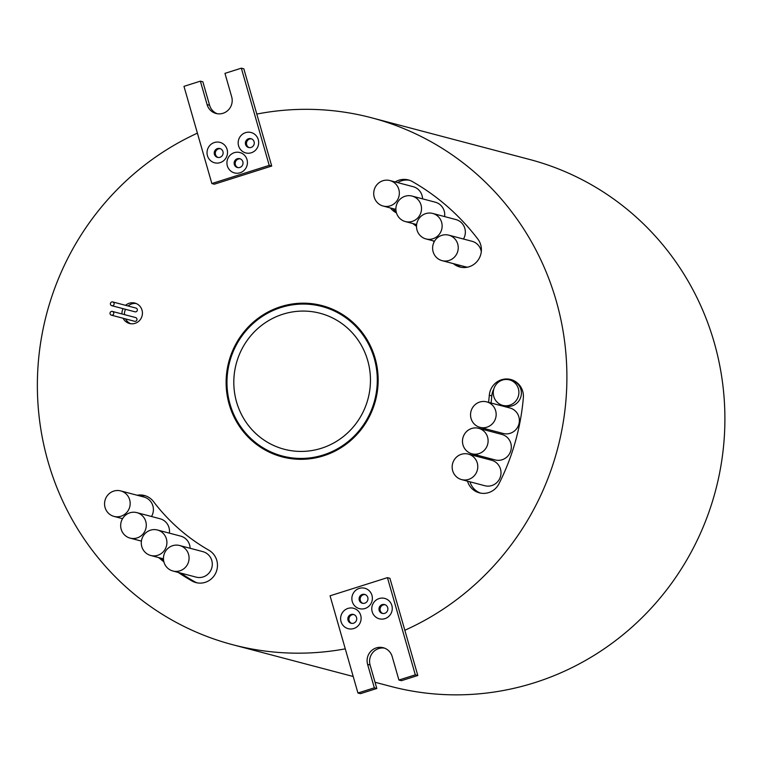 <?xml version="1.0" encoding="UTF-8"?>
<svg xmlns="http://www.w3.org/2000/svg" width="763" height="763" viewBox="0 0 763 763"><rect width="100%" height="100%" fill="white"/><g stroke="black" fill="none" stroke-linecap="round" stroke-linejoin="round"><path stroke-width="1.14" d="M282.51 456.064A77.34 75.003 -75.2 0 0 282.615 456.093A77.34 75.003 -75.2 0 0 356.006 434.509A77.34 75.003 -75.2 0 0 374.461 358.467A77.34 75.003 -75.2 0 0 322.062 306.516A77.34 75.003 -75.2 0 0 321.957 306.488M230.006 404.085A77.34 75.003 -75.2 0 0 282.405 456.036A77.34 75.003 -75.2 0 0 355.796 434.452A77.34 75.003 -75.2 0 0 374.261 358.419A77.34 75.003 -75.2 0 0 321.852 306.468A77.34 75.003 -75.2 0 0 248.471 328.042A77.34 75.003 -75.2 0 0 230.006 404.085M375.081 358.152A78.227 75.861 -75.2 0 0 322.081 305.61A78.227 75.861 -75.2 0 0 247.861 327.441A78.227 75.861 -75.2 0 0 229.186 404.342A78.227 75.861 -75.2 0 0 282.186 456.884A78.227 75.861 -75.2 0 0 356.407 435.063A78.227 75.861 -75.2 0 0 375.081 358.152M322.186 305.639A78.227 75.861 -75.2 0 0 248.023 327.537A78.227 75.861 -75.2 0 0 229.396 404.4A78.227 75.861 -75.2 0 0 282.291 456.913M123.081 318.247A10.548 10.224 -75.2 0 0 142.023 310.169A10.548 10.224 -75.2 0 0 125.599 305.334M123.053 308.662A10.548 10.224 -75.2 0 0 121.956 313.946M136.1 303.502A10.548 10.224 -75.2 0 0 128.079 305.992M125.542 309.32A10.548 10.224 -75.2 0 0 124.445 314.604M111.77 305.686L134.994 311.809A1.936 1.879 -75.2 0 0 137.292 309.368A1.936 1.879 -75.2 0 0 135.976 308.071L112.762 301.948A1.936 1.879 -75.2 0 0 110.463 304.389A1.936 1.879 -75.2 0 0 113.601 305.152A1.936 1.879 -75.2 0 0 112.762 301.948M111.388 315.167L134.612 321.29A1.936 1.879 -75.2 0 0 136.911 318.848A1.936 1.879 -75.2 0 0 135.595 317.551L112.371 311.428A1.936 1.879 -75.2 0 0 110.082 313.86A1.936 1.879 -75.2 0 0 113.22 314.623A1.936 1.879 -75.2 0 0 112.371 311.428M390.437 207.965A17.578 17.044 -75.2 0 0 395.387 212.276A193.363 187.517 -75.2 0 1 396.464 212.896M392.926 208.623A17.578 17.044 -75.2 0 0 396.188 211.828M442.063 260.65A13.181 12.79 -75.2 0 0 457.724 244.017A13.181 12.79 -75.2 0 0 436.283 238.838A13.181 12.79 -75.2 0 0 442.063 260.65L465.287 266.773A13.181 12.79 -75.2 0 0 467.605 267.155M481.291 251.685A13.181 12.79 -75.2 0 0 472.011 241.28L448.787 235.157M463.456 239.029A13.181 12.79 -75.2 0 0 455.902 219.563L432.678 213.44A13.181 12.79 -75.2 0 0 417.027 230.083A13.181 12.79 -75.2 0 0 438.467 235.262A13.181 12.79 -75.2 0 0 432.678 213.44M444.61 216.587A13.181 12.79 -75.2 0 0 435.282 202.195L412.058 196.072A13.181 12.79 -75.2 0 0 396.407 212.715A13.181 12.79 -75.2 0 0 417.847 217.884A13.181 12.79 -75.2 0 0 412.058 196.072M422.559 198.838A13.181 12.79 -75.2 0 0 413.117 186.677L389.893 180.554A13.181 12.79 -75.2 0 0 374.232 197.197A13.181 12.79 -75.2 0 0 395.673 202.376A13.181 12.79 -75.2 0 0 389.893 180.554M151.513 516.494A13.181 12.79 -75.2 0 0 143.949 497.037L120.726 490.914A13.181 12.79 -75.2 0 0 105.075 507.548A13.181 12.79 -75.2 0 0 126.515 512.726A13.181 12.79 -75.2 0 0 120.726 490.914M169.386 533.146A13.181 12.79 -75.2 0 0 160.058 518.754L136.844 512.631A13.181 12.79 -75.2 0 0 121.183 529.264A13.181 12.79 -75.2 0 0 142.624 534.443A13.181 12.79 -75.2 0 0 136.844 512.631M190.13 548.282A13.181 12.79 -75.2 0 0 180.678 536.122L157.455 529.999A13.181 12.79 -75.2 0 0 141.804 546.632A13.181 12.79 -75.2 0 0 163.244 551.811A13.181 12.79 -75.2 0 0 157.455 529.999M172.905 571.01L196.129 577.133A13.181 12.79 -75.2 0 0 211.78 560.49A13.181 12.79 -75.2 0 0 202.853 551.639L179.629 545.516A13.181 12.79 -75.2 0 0 163.969 562.15A13.181 12.79 -75.2 0 0 185.419 567.329A13.181 12.79 -75.2 0 0 179.629 545.516M467.49 481.157A17.578 17.044 -75.2 0 0 479.364 492.841A17.578 17.044 -75.2 0 0 498.992 483.723A228.518 221.613 -75.2 0 0 523.342 397.781A17.578 17.044 -75.2 0 0 510.809 379.516A17.578 17.044 -75.2 0 0 489.312 395.234A193.363 187.517 -75.2 0 1 488.578 402.349M469.979 481.815A17.578 17.044 -75.2 0 0 480.623 493.117M502.731 405.372L505.22 406.021A13.181 12.79 -75.2 0 0 520.871 389.388A13.181 12.79 -75.2 0 0 511.944 380.527L509.455 379.869A13.181 12.79 -75.2 0 0 493.795 396.512A13.181 12.79 -75.2 0 0 515.244 401.691A13.181 12.79 -75.2 0 0 509.455 379.869M479.984 427.356L503.208 433.479A13.181 12.79 -75.2 0 0 518.859 416.836A13.181 12.79 -75.2 0 0 509.932 407.986L486.708 401.863A13.181 12.79 -75.2 0 0 471.057 418.496A13.181 12.79 -75.2 0 0 492.497 423.675A13.181 12.79 -75.2 0 0 486.708 401.863M471.925 453.804L495.149 459.927A13.181 12.79 -75.2 0 0 510.809 443.284A13.181 12.79 -75.2 0 0 501.873 434.433L478.649 428.301A13.181 12.79 -75.2 0 0 462.998 444.943A13.181 12.79 -75.2 0 0 484.438 450.122A13.181 12.79 -75.2 0 0 478.649 428.301M461.605 479.603L484.829 485.726A13.181 12.79 -75.2 0 0 500.49 469.092A13.181 12.79 -75.2 0 0 491.553 460.232L468.329 454.109A13.181 12.79 -75.2 0 0 452.678 470.752A13.181 12.79 -75.2 0 0 474.119 475.921A13.181 12.79 -75.2 0 0 468.329 454.109M372.182 611.726A10.548 10.224 104.8 0 1 379.135 598.554A10.548 10.224 104.8 0 1 391.848 605.498A10.548 10.224 104.8 0 1 384.895 618.669A10.548 10.224 104.8 0 1 372.182 611.726M387.69 607.634A4.568 4.435 -75.2 0 0 380.251 605.841A4.568 4.435 -75.2 0 0 382.263 613.404A4.568 4.435 -75.2 0 0 387.69 607.634M352.277 601.578A10.548 10.224 104.8 0 1 359.23 588.407A10.548 10.224 104.8 0 1 371.953 595.35A10.548 10.224 104.8 0 1 365 608.512A10.548 10.224 104.8 0 1 352.277 601.578M367.785 597.486A4.568 4.435 -75.2 0 0 360.355 595.684A4.568 4.435 -75.2 0 0 362.358 603.247A4.568 4.435 -75.2 0 0 367.785 597.486M341.032 621.587A10.548 10.224 104.8 0 1 347.985 608.416A10.548 10.224 104.8 0 1 360.708 615.36A10.548 10.224 104.8 0 1 353.755 628.531A10.548 10.224 104.8 0 1 341.032 621.587M356.54 617.496A4.568 4.435 -75.2 0 0 349.111 615.703A4.568 4.435 -75.2 0 0 351.114 623.266A4.568 4.435 -75.2 0 0 356.54 617.496M227.336 165.838A10.548 10.224 104.8 0 1 234.289 152.676A10.548 10.224 104.8 0 1 247.012 159.61A10.548 10.224 104.8 0 1 240.059 172.781A10.548 10.224 104.8 0 1 227.336 165.838M242.844 161.746A4.568 4.435 -75.2 0 0 235.414 159.953A4.568 4.435 -75.2 0 0 237.417 167.517A4.568 4.435 -75.2 0 0 242.844 161.746M238.581 145.828A10.548 10.224 104.8 0 1 245.533 132.657A10.548 10.224 104.8 0 1 258.256 139.6A10.548 10.224 104.8 0 1 251.304 152.772A10.548 10.224 104.8 0 1 238.581 145.828M254.089 141.737A4.568 4.435 -75.2 0 0 246.659 139.944A4.568 4.435 -75.2 0 0 248.662 147.507A4.568 4.435 -75.2 0 0 254.089 141.737M207.441 155.69A10.548 10.224 104.8 0 1 214.393 142.519A10.548 10.224 104.8 0 1 227.107 149.462A10.548 10.224 104.8 0 1 220.154 162.633A10.548 10.224 104.8 0 1 207.441 155.69M222.949 151.599A4.568 4.435 -75.2 0 0 215.509 149.806A4.568 4.435 -75.2 0 0 217.522 157.369A4.568 4.435 -75.2 0 0 222.949 151.599M385.115 604.744A4.568 4.435 -75.2 0 0 382.807 613.509M365.219 594.587A4.568 4.435 -75.2 0 0 362.911 603.361M353.975 614.606A4.568 4.435 -75.2 0 0 351.667 623.371M220.383 148.709A4.568 4.435 -75.2 0 0 218.065 157.474M240.278 158.857A4.568 4.435 -75.2 0 0 237.97 167.631M251.523 138.847A4.568 4.435 -75.2 0 0 249.215 147.612M345.277 648.846A272.458 264.227 104.8 0 1 232.648 644.706A272.458 264.227 104.8 0 1 48.059 461.691A272.458 264.227 104.8 0 1 197.398 133.153M211.847 183.54L269.225 165.38L241.346 68.174L224.961 73.362L231.685 96.825A13.181 12.79 -75.2 0 1 216.034 113.468A13.181 12.79 -75.2 0 1 207.097 104.617L200.373 81.155L183.978 86.343L211.847 183.54L214.336 184.198L271.714 166.038L256.807 114.068A272.458 264.227 104.8 0 1 371.619 117.798L529.617 159.467A272.458 264.227 104.8 0 1 714.206 342.482A272.458 264.227 104.8 0 1 649.179 610.352A272.458 264.227 104.8 0 1 390.646 686.376L375.034 682.256M371.619 117.798A272.458 264.227 104.8 0 1 556.208 300.813A272.458 264.227 104.8 0 1 404.829 630.267L417.8 675.503L401.405 680.691L398.915 680.033L392.192 656.571A13.181 12.79 -75.2 0 0 370.751 651.402A13.181 12.79 -75.2 0 0 367.604 664.363L374.328 687.825L376.817 688.484L370.093 665.012A13.181 12.79 -75.2 0 1 384.485 648.111M236.568 402.006A70.31 68.184 104.8 0 1 253.345 332.878A70.31 68.184 104.8 0 1 320.059 313.259A70.31 68.184 104.8 0 1 367.699 360.489A70.31 68.184 104.8 0 1 350.923 429.617A70.31 68.184 104.8 0 1 284.198 449.235A70.31 68.184 104.8 0 1 236.568 402.006M453.375 263.636A17.578 17.044 -75.2 0 0 459.831 266.993A17.578 17.044 -75.2 0 0 478.515 259.525A17.578 17.044 -75.2 0 0 477.829 239.057A228.518 221.613 -75.2 0 0 412.344 181.556A17.578 17.044 -75.2 0 0 408.348 179.925A17.578 17.044 -75.2 0 0 395.177 181.947M434.137 241.871A193.363 187.517 -75.2 0 0 433.06 240.812M416.503 226.373A193.363 187.517 -75.2 0 0 412.697 223.511M178.199 572.403A228.518 221.613 -75.2 0 0 191.923 580.939A17.578 17.044 -75.2 0 0 195.919 582.579A17.578 17.044 -75.2 0 0 216.177 572.04A17.578 17.044 -75.2 0 0 208.871 550.218A193.363 187.517 -75.2 0 1 153.468 501.568A17.578 17.044 -75.2 0 0 144.436 495.511A17.578 17.044 -75.2 0 0 137.159 495.244M141.393 541.101A228.518 221.613 -75.2 0 0 141.413 541.11L130.111 538.125M158.733 557.6A228.518 221.613 -75.2 0 0 163.892 561.873M376.817 688.484L360.432 693.672L357.942 693.014L330.064 595.808L387.442 577.648L389.931 578.306L404.829 630.267M474.367 455.702A193.363 187.517 -75.2 0 0 474.844 454.567M483.322 429.54A193.363 187.517 -75.2 0 0 483.647 428.32M269.225 165.38L271.714 166.038M256.807 114.068L243.836 68.832L241.346 68.174M207.097 104.617L209.587 105.265A13.181 12.79 -75.2 0 0 217.293 113.735M209.587 105.265L202.863 81.803L200.373 81.155M387.442 577.648L415.31 674.845L417.8 675.503M415.31 674.845L398.915 680.033M357.942 693.014L374.328 687.825M476.856 456.36A193.363 187.517 -75.2 0 0 477.333 455.225M485.812 430.189A193.363 187.517 -75.2 0 0 486.136 428.978M491.067 403.007A193.363 187.517 -75.2 0 0 491.801 395.892L489.312 395.234M512.04 379.888A17.578 17.044 -75.2 0 0 508.368 379.64M493.842 388.958A17.578 17.044 -75.2 0 0 491.801 395.892M161.212 558.258A228.518 221.613 -75.2 0 0 163.578 560.242M180.688 573.061A228.518 221.613 -75.2 0 0 194.412 581.597A17.578 17.044 -75.2 0 0 197.169 582.856M145.666 495.883A17.578 17.044 -75.2 0 0 139.648 495.902M455.864 264.294A17.578 17.044 -75.2 0 0 461.09 267.269M416.56 225.18A193.363 187.517 -75.2 0 0 415.186 224.16M409.578 180.297A17.578 17.044 -75.2 0 0 397.666 182.605M125.571 318.905A10.548 10.224 -75.2 0 0 130.769 323.731M396.359 212.534L395.387 212.276M367.604 664.363L370.093 665.012M194.412 581.597L191.923 580.939M434.509 241.194L425.954 238.933M416.636 224.551L405.334 221.566M395.892 209.405L383.169 206.048M122.557 518.659L114.002 516.408M163.463 558.85L150.731 555.493M232.648 644.706L353.202 676.495"/></g></svg>
